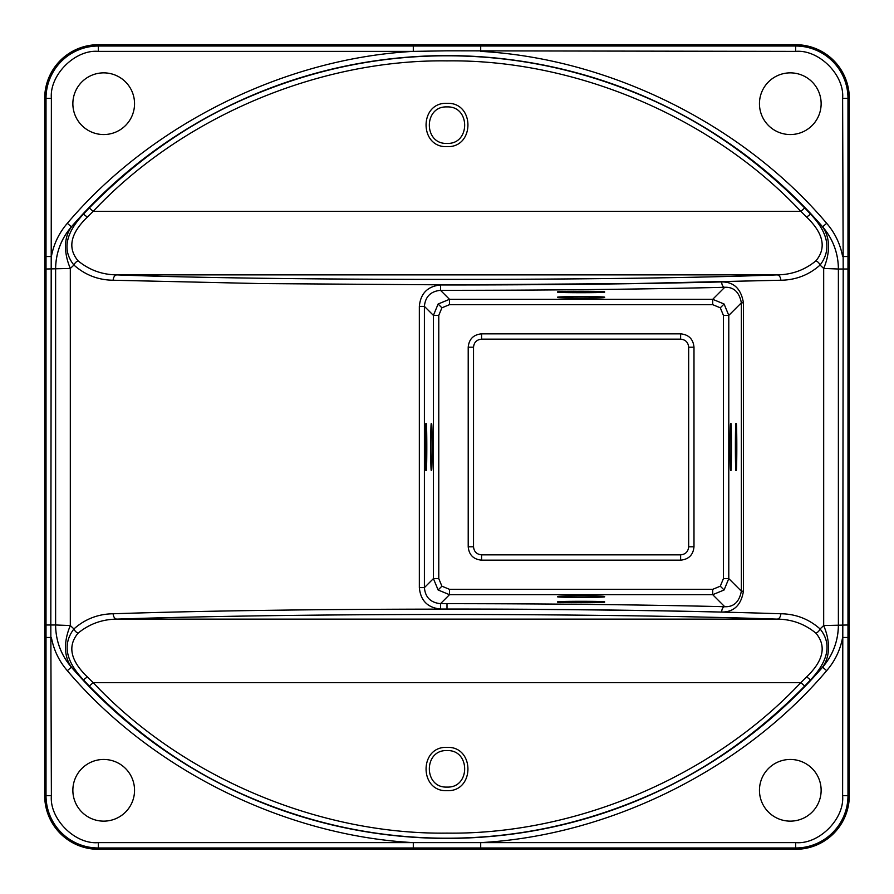 <?xml version="1.0" encoding="UTF-8"?>
<svg xmlns="http://www.w3.org/2000/svg" width="894" height="894" viewBox="0 0 894 894"><rect width="100%" height="100%" fill="white"/><g stroke="black" fill="none" stroke-linecap="round" stroke-linejoin="round"><path stroke-width="1.34" d="M98.34 44.7L98.34 46.019L413.296 46.019L413.296 51.383L447 50.813L795.66 51.383C818.893 49.282 844.718 75.107 842.617 98.34L843.187 269.016L842.617 795.66C844.718 818.893 818.893 844.718 795.66 842.617L98.34 842.617C75.107 844.718 49.282 818.893 51.383 795.66L50.813 624.984L51.383 98.34L44.7 98.34A53.64 53.64 0 0 1 98.34 44.7L795.66 44.7A53.64 53.64 0 0 1 849.3 98.34L849.3 795.66A53.64 53.64 0 0 1 795.66 849.3L98.34 849.3A53.64 53.64 0 0 1 44.7 795.66L44.7 98.34M447 787.078C423.465 788.173 423.443 749.518 447 750.602C470.535 749.507 470.557 788.162 447 787.078M447 747.384C419.096 746.088 419.096 791.972 447 790.665C474.904 791.972 474.904 746.088 447 747.384M447 106.922C470.535 105.827 470.557 144.482 447 143.398C423.465 144.493 423.443 105.838 447 106.922M447 146.616C474.904 147.912 474.904 102.028 447 103.335C419.096 102.028 419.096 147.912 447 146.616M790.296 821.139A30.843 30.843 0 0 1 759.453 790.296A30.843 30.843 0 0 1 790.296 759.453A30.843 30.843 0 0 1 821.139 790.296A30.843 30.843 0 0 1 790.296 821.139M103.704 821.139A30.843 30.843 0 0 1 72.861 790.296A30.843 30.843 0 0 1 103.704 759.453A30.843 30.843 0 0 1 134.547 790.296A30.843 30.843 0 0 1 103.704 821.139M103.704 134.547A30.843 30.843 0 0 1 72.861 103.704A30.843 30.843 0 0 1 103.704 72.861A30.843 30.843 0 0 1 134.547 103.704A30.843 30.843 0 0 1 103.704 134.547M790.296 134.547A30.843 30.843 0 0 1 759.453 103.704A30.843 30.843 0 0 1 790.296 72.861A30.843 30.843 0 0 1 821.139 103.704A30.843 30.843 0 0 1 790.296 134.547M603.897 596.667C611.999 597.605 550.201 597.605 558.303 596.667C550.201 595.717 611.999 595.717 603.897 596.667M603.897 601.997C611.999 602.947 550.201 602.947 558.303 601.997C550.201 601.059 611.999 601.059 603.897 601.997M431.433 469.797C430.495 477.899 430.495 416.101 431.433 424.203C432.383 416.101 432.383 477.899 431.433 469.797M426.103 469.797C425.153 477.899 425.153 416.101 426.103 424.203C427.041 416.101 427.041 477.899 426.103 469.797M558.303 297.333C550.201 296.395 611.999 296.395 603.897 297.333C611.999 298.283 550.201 298.283 558.303 297.333M558.303 292.003C550.201 291.053 611.999 291.053 603.897 292.003C611.999 292.941 550.201 292.941 558.303 292.003M730.767 424.203C731.705 416.101 731.705 477.899 730.767 469.797C729.817 477.899 729.817 416.101 730.767 424.203M736.097 424.203C737.047 416.101 737.047 477.899 736.097 469.797C735.159 477.899 735.159 416.101 736.097 424.203M71.397 226.83L71.386 226.819C61.06 238.899 55.808 252.957 55.607 269.016A64.368 64.323 -69.5 0 1 71.397 226.83L89.311 207.933C138.738 157.702 193.193 120.187 252.678 95.401C315.683 68.961 380.453 55.763 447 55.797C513.502 55.752 578.25 68.939 641.221 95.356C700.74 120.142 755.229 157.668 804.689 207.933L822.603 226.83A64.368 64.323 69.5 0 1 838.382 269.027C838.259 253.136 833.007 239.078 822.614 226.819L822.603 226.83M46.019 637.478L46.019 256.522L51.383 256.522C53.718 244.017 59.038 232.943 67.329 223.31L71.386 226.819A497.634 497.634 0 0 1 822.614 226.819L826.671 223.31C834.951 232.921 840.271 243.995 842.617 256.522L847.981 256.522L847.981 637.478L842.617 637.478C840.282 649.983 834.962 661.057 826.671 670.69C743.015 769.376 609.876 835.544 480.704 842.617L480.704 847.981L413.296 847.981L413.296 842.617C284.292 835.611 150.818 769.287 67.329 670.69C59.049 661.079 53.729 650.005 51.383 637.478L46.019 637.478L46.019 795.66L51.383 795.66M413.296 46.019L480.704 46.019L480.704 51.383C609.708 58.389 743.182 124.713 826.671 223.31M688.671 347.207C688.19 342.324 685.508 339.642 680.625 339.161L481.575 339.161C476.692 339.642 474.01 342.324 473.529 347.207L473.529 546.793C474.01 551.676 476.692 554.358 481.575 554.839L680.625 554.839C685.497 554.381 688.179 551.699 688.671 546.793L688.671 347.207L693.99 347.207C693.196 339.083 688.749 334.635 680.625 333.842L481.575 333.842C473.451 334.635 469.004 339.083 468.21 347.207L468.21 546.793C469.004 554.917 473.451 559.365 481.575 560.158L680.625 560.158L680.625 554.839M481.575 554.839L481.575 560.158M473.529 546.793L468.21 546.793M473.529 347.207L468.21 347.207M481.575 339.161L481.575 333.842M680.625 339.161L680.625 333.842M688.671 546.793L693.99 546.793L693.99 347.207M680.625 560.158C688.749 559.365 693.196 554.917 693.99 546.793M46.019 624.984L55.618 624.973L55.618 269.027L55.607 624.984C55.741 640.864 60.993 654.922 71.386 667.181L71.397 667.17A64.368 64.323 -110.5 0 1 55.618 624.973L70.313 625.565L70.313 268.435A64.368 41.616 -137.2 0 1 72.056 226.148M67.329 670.69L71.386 667.181A497.634 497.634 0 0 0 822.614 667.181C832.94 655.101 838.192 641.043 838.393 624.984A64.368 64.323 110.5 0 1 822.603 667.17L826.671 670.69M440.574 284.962L440.507 290.327L449.492 299.311L438.116 304.016L433.411 315.392L424.404 306.385L424.404 587.615C425.253 597.304 430.629 602.657 440.507 603.673L447 603.673C548.357 603.696 640.931 604.713 724.721 606.702C733.717 607.127 739.26 601.953 741.361 591.18L741.361 302.82C739.26 292.036 733.717 286.862 724.721 287.298C638.964 289.332 544.222 290.349 440.507 290.327C430.673 291.31 425.309 296.663 424.404 306.385L419.342 306.385C420.549 293.411 427.623 286.27 440.574 284.962C542.513 284.996 636.215 283.99 721.67 281.934C733.851 281.878 741.104 288.84 743.428 302.82L743.428 591.18L741.361 591.18L728.789 578.608L723.425 578.608L720.296 586.196L712.708 589.325L712.708 594.689L449.492 594.689L449.492 589.325L441.904 586.196L438.775 578.608L433.411 578.608L433.411 315.392L438.775 315.392L441.904 307.804L449.492 304.675L449.492 299.311L712.708 299.311L712.708 304.675L720.296 307.804L723.425 315.392L728.789 315.392L728.789 578.608L724.084 589.984L712.708 594.689L724.721 606.702A5.364 3.051 91.4 0 0 721.67 612.066C638.182 610.054 546.625 609.049 447 609.038L440.574 609.038C427.645 607.741 420.571 600.612 419.342 587.615L419.342 306.385M822.603 667.17L804.689 686.067C755.262 736.298 700.807 773.813 641.322 798.599C578.317 825.039 513.547 838.237 447 838.203C380.498 838.248 315.75 825.061 252.778 798.644C193.26 773.858 138.771 736.332 89.311 686.067L71.397 667.17M89.311 686.067L93.166 682.625C181.281 776.562 318.208 834.806 447 833.119C575.792 834.806 712.719 776.562 800.834 682.625L93.166 682.625L87.355 676.914L83.433 679.842C65.564 660.979 62.401 644.015 73.934 628.929L70.313 625.565A64.368 41.616 -42.8 0 0 72.056 667.852M804.689 207.933L800.834 211.375C712.719 117.438 575.792 59.194 447 60.881C318.208 59.194 181.281 117.438 93.166 211.375L89.311 207.933M419.342 587.615L424.404 587.615L433.411 578.608L438.116 589.984L449.492 594.689L440.507 603.673L440.574 609.038M743.428 302.82L741.361 302.82L728.789 315.392L724.084 304.016L712.708 299.311L724.721 287.298A5.364 3.051 88.6 0 1 721.67 281.934M46.019 269.016L70.313 268.435L73.934 265.071C62.167 250.443 65.329 233.468 83.433 214.158L87.355 217.086L93.166 211.375L800.834 211.375L806.645 217.086L810.567 214.158C828.436 233.021 831.599 249.985 820.066 265.071L823.687 268.435L823.687 625.565L820.066 628.929C831.833 643.557 828.671 660.532 810.567 679.842L806.645 676.914L800.834 682.625L804.689 686.067M821.944 667.852A64.368 41.616 -137.2 0 0 823.687 625.565L847.981 624.984M847.981 269.016L838.382 269.027L838.382 624.973L838.393 269.016L823.687 268.435A64.368 41.616 137.2 0 0 821.944 226.148M87.355 676.914C70.436 660.588 67.341 646.004 78.08 633.164A5.364 3.554 -133.4 0 1 73.934 628.929C85.064 619.039 98.139 613.977 113.18 613.765C204.793 610.736 323.46 609.149 447 609.138C570.54 609.149 689.207 610.736 780.82 613.765A5.364 3.71 91.9 0 1 777.109 619.117C791.738 619.251 804.678 623.934 815.92 633.164C826.659 645.993 823.564 660.577 806.645 676.914M78.08 633.164C89.21 623.978 102.151 619.296 116.89 619.117A5.364 3.71 -91.9 0 1 113.18 613.765M806.645 217.086C823.564 233.412 826.659 247.996 815.92 260.836A5.364 3.554 46.6 0 1 820.066 265.071C808.936 274.961 795.861 280.023 780.82 280.235L633.298 283.577L447 284.862L260.702 283.577L113.18 280.235A5.364 3.71 -88.1 0 1 116.89 274.883C102.262 274.749 89.322 270.066 78.08 260.836C67.341 248.007 70.436 233.423 87.355 217.086M815.92 260.836C804.79 270.022 791.849 274.704 777.109 274.883A5.364 3.71 88.1 0 1 780.82 280.235M743.428 591.18C741.137 605.137 733.885 612.099 721.67 612.066M780.82 613.765C795.749 613.943 808.824 618.994 820.066 628.929A5.364 3.554 133.4 0 1 815.92 633.164M113.18 280.235C98.251 280.057 85.176 275.006 73.934 265.071A5.364 3.554 -46.6 0 1 78.08 260.836M777.109 619.117C692.023 616.212 566.058 614.446 447 614.491C327.953 614.446 201.977 616.212 116.89 619.117L777.109 619.117M116.89 274.883C270.089 280.917 623.911 280.917 777.109 274.883L116.89 274.883M46.019 256.522L46.019 98.34A52.321 52.321 0 0 1 98.34 46.019L98.34 51.383L413.296 51.383C284.292 58.389 150.818 124.713 67.329 223.31M44.7 795.66L46.019 795.66A52.321 52.321 0 0 0 98.34 847.981L98.34 842.617M98.34 849.3L98.34 847.981L413.296 847.981M795.66 849.3L795.66 847.981L480.704 847.981M849.3 795.66L847.981 795.66A52.321 52.321 0 0 1 795.66 847.981L795.66 842.617M847.981 637.478L847.981 795.66L842.617 795.66M849.3 98.34L847.981 98.34L847.981 256.522M795.66 44.7L795.66 46.019A52.321 52.321 0 0 1 847.981 98.34L842.617 98.34M480.704 46.019L795.66 46.019L795.66 51.383M51.383 98.34C49.282 75.107 75.107 49.282 98.34 51.383M438.775 578.608L438.775 315.392M712.708 589.325L449.492 589.325M723.425 315.392L723.425 578.608M449.492 304.675L712.708 304.675M447 609.038L447 603.673M438.116 589.984L441.904 586.196M724.084 589.984L720.296 586.196M438.116 304.016L441.904 307.804M724.084 304.016L720.296 307.804"/></g></svg>
